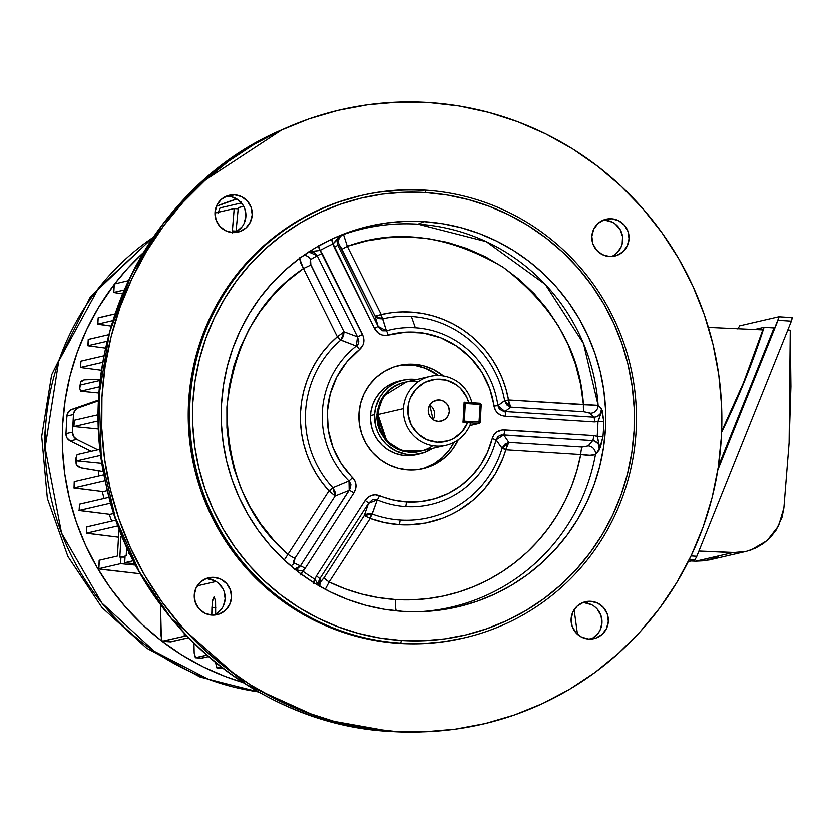 <?xml version="1.0" encoding="UTF-8"?>
<svg xmlns="http://www.w3.org/2000/svg" width="834" height="834" viewBox="0 0 834 834"><rect width="100%" height="100%" fill="white"/><g stroke="black" fill="none" stroke-linecap="round" stroke-linejoin="round"><path stroke-width="1.25" d="M420.19 453.748A37.791 37.144 -103 0 0 432.481 448.379L423.985 452.654L413.278 454.666L406.002 454.207L395.577 450.85L386.538 444.564L381.68 439.018L377.969 432.617L375.55 425.621L374.549 414.581L370.473 415.52A37.791 37.144 77 0 0 416.124 454.686L420.19 453.748A37.791 37.144 -103 0 1 374.549 414.581L375.654 407.273L379.887 397.088L384.266 391.209L389.697 386.309L395.973 382.587L402.843 380.189L410.057 379.199L417.334 379.668M422.494 450.694L402.269 450.975L386.006 440.727L376.843 414.727L378.011 414.748A34.444 33.86 77 0 1 378.99 408.212L378.011 414.748L376.843 414.727L383.265 396.16L406.565 381.857M378.011 414.748A34.444 33.86 77 0 0 386.152 439.132L378.011 414.748M432.846 445.658A35.33 34.726 -103 0 1 395.973 447.431A35.33 34.726 -103 0 1 378.094 414.467A35.33 34.726 77 0 0 420.763 451.09L446.086 445.231A35.33 34.726 -103 0 1 403.416 408.608L378.094 414.467L403.416 408.608A35.33 34.726 77 0 0 431.22 445.356A35.33 34.726 77 0 0 470.835 422.984A35.33 34.726 -103 0 1 446.086 445.231M439.382 399.955L433.576 401.3L439.382 399.955A10.727 10.54 -103 0 1 441.217 421.097A10.727 10.54 -103 0 1 428.29 411.516A10.727 10.54 -103 0 1 439.382 399.955L435.306 400.518L431.762 402.613L429.291 405.939L428.269 409.984L428.843 414.123L430.938 417.74L434.233 420.273L438.225 421.347L442.301 420.784L445.836 418.689L448.317 415.363L449.338 411.318L448.755 407.18L446.659 403.562L443.365 401.029L439.382 399.955M429.76 405.053L433.138 419.648A10.727 10.54 77 0 0 429.76 405.053M463.047 422.296L464.131 402.165L463.047 422.296L467.613 422.588L461.869 431.908L453.3 438.632L448.275 440.738L437.506 442.135L426.893 439.664L417.74 433.638L411.172 424.798L407.993 414.227L408.587 403.208L410.297 397.964L416.281 388.79L425.027 382.306L435.452 379.293L446.294 380.127L456.219 384.703L460.451 388.237L466.79 397.255L468.698 402.457L464.131 402.165L468.698 402.457A31.546 31.004 -103 0 0 421.868 384.12A31.546 31.004 -103 0 0 419.116 434.868A31.546 31.004 -103 0 0 467.613 422.588L463.047 422.296M470.835 422.984L467.613 422.588L470.835 422.984M471.888 402.718A35.33 34.726 77 0 0 434.931 375.634A35.33 34.726 77 0 0 403.416 408.608A35.33 34.726 -103 0 1 430.156 376.395A35.33 34.726 -103 0 1 471.888 402.718M430.156 376.395L404.834 382.253A35.33 34.726 77 0 0 378.094 414.467A35.33 34.726 -103 0 1 418.074 381.826M406.752 381.826L400.111 383.421L393.909 386.309L388.394 390.375L383.776 395.452L380.221 401.363L377.197 411.266L376.822 418.199L377.781 425.079L380.054 431.647L385.683 440.373L390.729 445.106L396.567 448.755L402.999 451.173L409.755 452.289L416.583 452.038L423.224 450.443M403.145 380.116L399.069 381.065A37.791 37.144 77 0 0 370.473 415.52L374.549 414.581A37.791 37.144 -103 0 1 403.145 380.116A37.791 37.144 -103 0 1 416.541 379.543M398.777 381.138L391.897 383.536L385.621 387.257L380.2 392.147L375.821 398.037L372.662 404.678L370.859 411.84L370.452 419.221L371.484 426.56L373.893 433.565L377.604 439.956L382.472 445.512L388.3 449.995L394.868 453.248L401.925 455.145L409.202 455.604L416.416 454.624M478.924 423.37L480.238 422.192L479.227 422.056L479.279 423.338A1.261 1.241 -103 0 1 478.924 423.37L468.687 422.713L478.924 423.37L469.844 425.476L478.924 423.37L480.175 404.448L465.309 403.5L464.35 421.118L479.227 422.056L464.35 421.118L465.309 403.5L464.058 403.458L465.309 403.5L465.143 402.29A1.261 1.241 77 0 0 464.799 402.322A1.261 1.241 -103 0 1 465.143 402.29L465.309 403.5L480.175 404.448L480.03 403.239L464.799 402.322A1.261 1.241 77 0 0 464.1 402.77A1.261 1.241 -103 0 1 464.799 402.322L464.121 402.478M463.662 422.327A1.261 1.241 -103 0 1 463.068 421.816M463.11 421.076L464.35 421.118L462.88 421.087L464.058 422.421L464.35 421.118L464.121 422.358M469.823 425.528L479.279 423.338L480.259 422.181L479.227 422.056L480.259 422.181L481.208 404.563L480.175 404.448L481.208 404.563L480.019 403.239A1.261 1.241 -103 0 1 480.04 403.239L480.175 404.448L481.187 404.573L480.019 403.239L465.163 402.29M480.238 422.171L481.187 404.573M480.175 404.448L479.227 422.056M214.609 580.725L207.572 578.838L213.9 577.368A18.921 18.598 -103 0 1 217.153 614.679A18.921 18.598 -103 0 1 211.857 615.117L219.05 614.126L225.305 610.425L229.663 604.556L231.477 597.425L230.445 590.107L226.754 583.737L220.937 579.255L213.9 577.368L206.717 578.358L200.462 582.059L196.094 587.928L194.291 595.059L195.312 602.377L199.013 608.757L204.82 613.23L211.857 615.117A18.921 18.598 -103 0 1 208.615 577.806A18.921 18.598 -103 0 1 213.9 577.368L207.572 578.838A18.921 18.598 77 0 0 205.518 578.817M243.299 205.654L238.451 200.118L231.904 196.876L228.287 196.282L234.625 194.822A18.921 18.598 -103 0 1 237.867 232.133A18.921 18.598 -103 0 1 232.582 232.561L239.775 231.581L246.02 227.87L250.388 222L252.191 214.87L251.17 207.562L247.469 201.182L241.662 196.709L234.625 194.822L227.432 195.802L221.177 199.514L216.819 205.383L215.005 212.514L216.037 219.822L219.728 226.202L225.545 230.674L232.582 232.561A18.921 18.598 -103 0 1 229.329 195.25A18.921 18.598 -103 0 1 234.625 194.822L228.287 196.282A18.921 18.598 77 0 0 226.233 196.271M613.595 255.444L616.545 253.275L620.903 247.406L622.154 243.935L622.55 236.564L620.142 229.59L615.294 224.054L612.177 222.105L605.14 220.218L611.468 218.758A18.921 18.598 -103 0 1 614.721 256.069A18.921 18.598 -103 0 1 609.425 256.497L616.618 255.517L622.873 251.805L627.231 245.936L629.044 238.805L628.023 231.498L624.322 225.117L618.505 220.645L611.468 218.758L604.285 219.738L598.03 223.449L593.662 229.308L591.859 236.449L592.88 243.757L596.581 250.137L602.388 254.61L609.425 256.497A18.921 18.598 -103 0 1 606.182 219.186A18.921 18.598 -103 0 1 611.468 218.758L605.14 220.218A18.921 18.598 77 0 0 603.086 220.207M591.462 604.66L584.426 602.774L590.753 601.304A18.921 18.598 -103 0 1 594.006 638.615A18.921 18.598 -103 0 1 588.71 639.053L595.903 638.062L602.158 634.361L606.516 628.492L608.32 621.361L607.298 614.043L603.597 607.673L597.79 603.191L590.753 601.304L583.56 602.294L577.305 605.995L572.948 611.864L571.144 618.995L572.166 626.313L575.867 632.683L581.673 637.166L588.71 639.053A18.921 18.598 -103 0 1 585.468 601.741A18.921 18.598 -103 0 1 590.753 601.304L584.426 602.774A18.921 18.598 77 0 0 582.361 602.753M361.8 195.364L360.444 195.677A227.109 223.231 77 0 0 189.099 435.212A227.109 223.231 77 0 0 399.403 643.4L400.758 643.087A227.109 223.231 -103 0 1 190.465 434.9A227.109 223.231 -103 0 1 361.8 195.364A227.109 223.231 -103 0 1 425.288 190.152L425.601 192.56A224.586 220.749 -103 0 1 634.09 430.532A224.586 220.749 -103 0 1 401.342 640.47L400.758 643.087A227.109 223.231 77 0 0 636.113 430.792A227.109 223.231 77 0 0 425.288 190.152A227.109 223.231 -103 0 1 635.581 398.339A227.109 223.231 -103 0 1 464.246 637.874A227.109 223.231 -103 0 1 400.758 643.087L399.403 643.4A227.109 223.231 77 0 0 462.891 638.187L464.246 637.874M422.702 468.771L422.942 468.718A52.99 52.083 -103 0 0 458.293 439.706L452.685 449.203L445.773 456.792L437.527 462.87L428.269 467.176L418.334 469.563L408.128 469.938A52.99 52.083 -103 0 1 359.058 421.358A52.99 52.083 -103 0 1 399.038 365.469A52.99 52.083 -103 0 1 413.852 364.249L410.464 365.031A52.99 52.083 77 0 0 397.349 365.886M319.266 586.01L319.735 578.838L368.503 503.382A5.046 0.667 -147.1 0 0 365.156 500.536A5.046 0.667 32.9 0 1 368.503 503.382L377.239 499.973A5.046 0.761 -67.2 0 0 379.439 495.657C373.517 493.759 368.753 495.386 365.156 500.536L316.388 575.992A5.046 0.667 32.9 0 1 319.735 578.838L321.194 581.215L324.103 577.712A7.569 1.011 -147.1 0 0 329.128 581.986A7.569 1.011 32.9 0 1 324.103 577.712L364.249 515.589L368.503 503.382L372.266 499.91L376.051 499.535L377.239 499.973L372.027 514.057L367.533 513.723L364.249 515.589L370.15 518.498L329.128 581.986L345.036 588.794L361.508 594.027L378.396 597.624L395.524 599.552A12.614 2.231 -86.4 0 0 396.296 610.863A12.614 2.231 93.6 0 1 395.524 599.552A181.666 178.559 77 0 0 580.745 454.54L505.821 449.787L507.03 444.96L508.823 442.364L504.706 444.251L502.089 448.192L496.032 439.799A89.697 88.164 -103 0 1 405.626 506.655A89.697 88.164 -103 0 1 377.239 499.973A89.697 88.164 77 0 0 405.626 506.655A5.046 0.886 -86.4 0 0 406.387 501.995A85.141 83.692 -103 0 1 379.439 495.657A5.046 0.761 112.8 0 1 377.239 499.973L372.162 514.109A5.046 0.782 -69.7 0 0 370.15 518.498L369.775 518.279A5.046 1.042 112.3 0 1 372.027 514.057A5.046 1.042 -67.7 0 0 369.775 518.279L364.249 515.589L372.162 514.109A102.082 100.341 77 0 0 400.33 520.082A102.082 100.341 77 0 0 502.047 448.327L508.823 442.364L505.884 449.338L502.089 448.192L505.821 449.787A106.637 104.813 -103 0 1 399.58 524.732A5.046 0.886 93.6 0 1 400.33 520.082A102.082 100.341 77 0 0 502.047 448.327L496.032 439.799L497.919 436.495L501.265 434.931L592.734 440.571C597.686 441.613 599.865 444.731 599.271 449.912L599.521 446.388L597.165 436.318A190.079 186.826 77 0 0 597.957 421.566C599.073 419.627 600.251 415.384 601.491 408.837L600.574 413.476L597.144 416.656L593.996 417.177L590.024 413.195A7.569 7.183 134.6 0 0 598.145 405.345L583.446 404.709C580.203 351.614 553.401 305.765 503.058 267.182C448.379 235.303 396.463 228.339 347.298 246.291L343.504 234.51L347.298 246.291L381.201 314.533L391.646 312.667L402.238 311.885L412.861 312.187L423.411 313.594L433.774 316.065L443.844 319.589L453.519 324.134L462.703 329.638L471.293 336.05L479.206 343.316L486.358 351.343L492.685 360.069L498.117 369.389L502.6 379.209L506.071 389.436L508.521 399.955L598.145 405.345A7.569 7.183 -45.4 0 1 590.024 413.195L584.05 411.767L510.731 407.117L504.956 411.527L593.996 417.177A5.046 0.886 93.6 0 1 594.402 421.889L597.957 421.566L601.366 412.246L601.491 408.837C601.533 413.977 599.031 416.76 593.996 417.177L504.956 411.527A5.046 0.886 93.6 0 1 505.362 416.229A5.046 0.886 -86.4 0 0 504.956 411.527L497.888 405.605L493.968 406.075L497.888 405.605A89.697 88.164 77 0 0 415.322 327.772A89.697 88.164 77 0 0 386.403 330.806A5.046 0.928 74.3 0 1 388.133 335.07A5.046 0.928 -105.7 0 0 386.403 330.806L378.083 326.407L374.476 328.419L378.083 326.407L375.06 316.086L378.104 318.578L382.597 318.88L386.403 330.806L382.65 330.785L378.709 327.543L337.801 245.3L334.194 247.312L374.476 328.419C377.51 333.996 382.066 336.206 388.133 335.07A85.141 83.692 -103 0 1 493.968 406.075C495.344 412.215 499.149 415.603 505.362 416.229L594.402 421.889A5.046 0.886 -86.4 0 0 593.996 417.177L589.711 412.976L584.05 411.767A7.569 1.334 93.6 0 1 583.446 404.709L580.61 384.276L575.523 364.281L568.235 344.974L558.843 326.626L547.469 309.456L534.271 293.704L519.394 279.546L503.058 267.182L485.461 256.778L466.821 248.449L447.399 242.319L427.425 238.461L407.169 236.919L386.893 237.732L366.845 240.859L347.298 246.291L341.888 249.303L347.298 246.291L381.201 314.533A106.637 104.813 -103 0 1 508.521 399.955L583.446 404.709A7.569 1.334 -86.4 0 0 584.05 411.767L510.731 407.117L504.956 411.527L503.746 411.423L499.41 409.129L497.888 405.605L504.653 400.768L506.832 404.938L510.731 407.117L509.209 404.709L508.521 399.955L504.633 400.622A102.082 100.341 77 0 0 411.36 316.482L415.322 327.772A89.697 88.164 -103 0 1 497.888 405.605L504.633 400.622L508.521 399.955L504.653 400.768L508.531 400.393L510.731 407.117L504.633 400.622A102.082 100.341 77 0 0 411.36 316.482A102.082 100.341 77 0 0 382.743 318.849A5.046 0.928 76.9 0 1 381.201 314.533L375.06 316.086L380.794 314.699A5.046 1.209 -104.8 0 0 382.597 318.88A5.046 1.209 75.2 0 1 380.794 314.699L381.201 314.533A5.046 0.928 -103.1 0 0 382.743 318.849L386.403 330.806A89.697 88.164 -103 0 1 415.322 327.772L411.36 316.482A102.082 100.341 77 0 0 382.743 318.849L375.06 316.086L339.282 244.977A7.569 7.548 79.9 0 1 343.504 234.51A194.27 190.955 -103 0 1 418.011 224.169L424.026 221.635A195.437 192.101 -103 0 1 605.745 419.095A195.437 192.101 -103 0 1 421.858 611.656A195.437 192.101 -103 0 1 402.926 611.395L421.785 611.656L440.581 610.029L459.107 606.547L477.194 601.231L494.666 594.131L511.357 585.332L527.109 574.897L541.766 562.94L555.183 549.575L567.235 534.928L577.806 519.134L586.802 502.36L594.121 484.752L599.709 466.498L603.493 447.754L605.453 428.707L605.567 409.546L603.826 390.458L600.251 371.61L594.882 353.199L587.761 335.404L578.963 318.379L568.569 302.304L556.685 287.334L543.424 273.604L528.912 261.25L513.285 250.388L496.689 241.13L479.3 233.562L461.285 227.755L442.791 223.762L424.026 221.635L405.157 221.375L386.371 223.001L367.846 226.483L349.759 231.8L332.286 238.899L315.596 247.698L299.844 258.133L285.186 270.091L271.769 283.456L259.718 298.103L249.137 313.897L240.15 330.671L232.832 348.278L227.244 366.533L223.46 385.277L221.5 404.323L221.385 423.484L223.126 442.573L226.702 461.421L232.071 479.831L239.191 497.627L247.99 514.651L258.373 530.726L270.258 545.697L283.529 559.426L298.04 571.78L313.667 582.643L330.254 591.9L347.642 599.469L365.667 605.275L384.151 609.268L402.926 611.395A195.437 192.101 -103 0 1 221.5 404.323A195.437 192.101 -103 0 1 424.026 221.635L418.011 224.169A194.27 190.955 77 0 0 343.504 234.51L333.756 238.211M319.558 586.583L318.598 583.498L319.015 580.276L319.735 578.838L321.069 581.173A7.569 7.485 -30.9 0 0 319.995 586.427A7.569 7.485 149.1 0 1 321.069 581.173L324.103 577.712L364.249 515.589L368.503 503.382L319.735 578.838A5.046 0.667 -147.1 0 0 316.388 575.992L365.156 500.536L367.877 497.46L371.411 495.438L375.436 494.781L392.668 499.962L406.387 501.995L420.795 501.651L434.921 498.795L448.327 493.53L460.629 485.993L471.46 476.423L480.509 465.091L487.483 452.33L492.206 438.538A85.141 83.692 -103 0 1 406.387 501.995A5.046 0.886 93.6 0 1 405.626 506.655A89.697 88.164 77 0 0 496.032 439.799L492.206 438.538L493.905 434.785L496.824 431.918L502.568 429.917L593.662 435.546L597.165 436.318L593.662 435.546A5.046 0.886 93.6 0 1 592.734 440.571L503.694 434.91A5.046 0.886 -86.4 0 0 504.622 429.896C498.367 429.739 494.228 432.627 492.206 438.538L496.032 439.799L503.694 434.91L508.823 442.364L582.142 447.014L588.251 445.846A7.569 6.985 -139.3 0 1 595.486 454.488C593.089 455.489 588.178 455.51 580.745 454.54L505.821 449.787L502.965 458.158L495.229 474.014L485.002 488.328L472.565 500.702L458.262 510.794L450.537 514.891L442.489 518.321L425.694 523.074L408.326 524.92L399.58 524.732L384.651 522.689L370.15 518.498A5.046 0.782 110.3 0 1 372.162 514.109A102.082 100.341 77 0 0 400.33 520.082A5.046 0.886 -86.4 0 0 399.58 524.732A106.637 104.813 -103 0 1 370.15 518.498L329.128 581.986A181.666 178.559 77 0 0 395.524 599.552L411.527 599.844L427.477 598.676L443.24 596.06L458.71 592.025L473.754 586.604L488.244 579.828L502.068 571.759L515.12 562.46L527.297 552.014L538.493 540.484L548.616 527.985L557.602 514.609L565.358 500.463L571.832 485.649L576.972 470.303L580.745 454.54A7.569 1.334 93.6 0 1 582.142 447.014L588.251 445.846L592.734 440.571A5.046 0.886 -86.4 0 0 593.662 435.546L504.622 429.896A5.046 0.886 93.6 0 1 503.694 434.91L508.823 442.364L582.142 447.014A7.569 1.334 -86.4 0 0 580.745 454.54L590.024 455.26L595.486 454.488A194.27 190.955 -103 0 1 506.926 584.436M425.194 731.752L391.021 731.481A314.585 309.216 77 0 0 421.504 731.887L391 731.481C255.757 725.1 132.825 618.119 105.751 483.334C72.297 341.909 150.328 185.357 282.09 129.697A314.585 309.216 77 0 0 103.635 472.346A314.585 309.216 77 0 0 391.021 731.481L394.638 731.345L391.021 731.481L323.102 719.377L246.53 684.672L171.095 618.202L139.299 571.665L115.155 517.184L101.216 456.855L99.246 393.867L109.661 331.911L131.449 274.584L162.401 224.648L199.691 183.741L282.09 129.697L285.468 128.207A315.294 309.914 -103 0 1 428.697 102.53A315.294 309.914 -103 0 1 721.848 421.097A315.294 309.914 -103 0 1 425.194 731.752A315.294 309.914 -103 0 1 394.638 731.345A315.294 309.914 -103 0 1 106.606 471.617A315.294 309.914 -103 0 1 285.468 128.207M592.88 637.989L598.291 633.11L600.188 629.962L601.992 622.821L600.97 615.513L597.269 609.133L594.579 606.61M236.752 231.508L242.162 226.619M244.049 223.47L245.863 216.34L244.842 209.021M216.027 614.053L221.437 609.174M223.335 606.026L225.138 598.885L224.117 591.577M222.574 588.21L217.726 582.674M227.609 287.657L227.546 286.906M425.601 192.56L447.17 195.01L468.416 199.597L489.12 206.269L509.105 214.974L528.172 225.607L546.124 238.086L562.804 252.285L578.045 268.068L591.713 285.27L603.649 303.743L613.761 323.3L621.935 343.754L628.117 364.917L632.214 386.569L634.215 408.514L634.09 430.532L631.838 452.414L627.481 473.952L621.069 494.937L612.656 515.162L602.325 534.448L590.17 552.588L576.315 569.424L560.896 584.78L544.06 598.52L525.962 610.509L506.78 620.632L486.691 628.784L465.914 634.893L444.616 638.896L423.026 640.762L401.342 640.47L379.783 638.02L358.537 633.433L337.833 626.761L317.848 618.057L298.781 607.423L280.829 594.944L264.138 580.745L248.897 564.962L235.24 547.761L223.303 529.288L213.191 509.73L205.008 489.277L198.836 468.114L194.729 446.461L192.737 424.527L192.862 402.499L195.114 380.617L199.462 359.079L205.883 338.093L214.296 317.869L224.627 298.582L236.783 280.443L250.627 263.607L266.056 248.251L282.893 234.51L300.991 222.522L320.173 212.399L340.251 204.247L361.039 198.138L382.326 194.134L403.927 192.268L425.601 192.56L425.288 190.152A227.109 223.231 77 0 0 189.933 402.447A227.109 223.231 77 0 0 400.758 643.087L401.342 640.47A224.586 220.749 -103 0 1 192.862 402.499A224.586 220.749 -103 0 1 425.601 192.56M423.933 190.465A227.109 223.231 77 0 0 361.122 195.521M394.638 731.345L364.364 727.905L334.538 721.462L305.463 712.09L277.409 699.882L250.648 684.943L225.441 667.429L202.016 647.497L180.624 625.344L161.442 601.189L144.678 575.251L130.49 547.792L119.001 519.082L110.338 489.381L104.573 458.981L101.769 428.176L101.946 397.265L105.105 366.543L111.214 336.3L120.221 306.839L132.033 278.441L146.544 251.378L163.6 225.899L183.053 202.266L204.695 180.707L228.339 161.41L253.755 144.584L280.683 130.375L308.872 118.928L338.051 110.349L367.94 104.73L398.256 102.113L428.697 102.53L458.971 105.97L488.787 112.402L517.872 121.774L545.926 133.982L572.687 148.921L597.895 166.446L621.32 186.378L642.712 208.521L661.883 232.686L678.657 258.613L692.846 286.072L704.334 314.793L712.997 344.494L718.762 374.893L721.566 405.699L721.389 436.609L718.23 467.332L712.121 497.564L703.114 527.025L691.292 555.423L676.791 582.497L659.736 607.965L640.283 631.599L618.63 653.168L594.986 672.454L569.58 689.28L542.653 703.489L514.463 714.936L485.284 723.516L455.385 729.135L425.079 731.762L394.638 731.345M402.009 190.162L380.168 192.049M360.528 195.656L337.624 202.287L317.316 210.522L297.915 220.76L279.619 232.884L262.585 246.781L246.989 262.314L232.988 279.338L220.697 297.686L210.251 317.181L201.745 337.634L195.25 358.86L190.85 380.638L188.578 402.77L188.442 425.027L190.465 447.222L194.614 469.115L200.858 490.507L209.136 511.19L219.352 530.977L231.435 549.648L245.238 567.057L260.656 583.008L277.524 597.363L295.684 609.988L314.96 620.746L335.164 629.534L356.118 636.29L377.594 640.929L399.403 643.4L421.326 643.702L443.156 641.815L462.964 638.177M299.542 257.842L300.448 262.397L303.44 268.506L287.449 281.079L272.979 295.424L260.208 311.353L249.314 328.669L240.442 347.142L233.687 366.533L229.152 386.59L226.879 407.065L226.921 427.686L229.267 448.181L233.874 468.291L240.703 487.765L249.647 506.342L260.604 523.773L273.437 539.859L287.959 554.37L328.992 490.882L335.143 496.053L294.986 558.175A7.569 1.011 32.9 0 1 287.959 554.37L328.992 490.882L322.101 482.615L316.065 473.681L310.946 464.184L306.797 454.217L303.659 443.886L301.564 433.284L300.542 422.536L300.584 411.746L301.699 401.029L303.889 390.479L307.11 380.221L311.343 370.359L316.545 360.976L322.643 352.198L329.607 344.088L337.332 336.748A5.046 0.824 -130.6 0 0 340.752 340.116A102.082 100.341 77 0 0 332.756 487.671L328.992 490.882A106.637 104.813 -103 0 1 337.332 336.748L303.44 268.506L310.863 265.024L310.55 259.53A7.569 6.839 59.9 0 0 303.795 255.308A7.569 6.839 -120.1 0 1 310.55 259.53L317.212 255.725L313.782 252.379L308.757 251.951L317.212 255.725L310.217 259.822L310.154 263.21L344.035 331.807L340.866 340.022A5.046 0.553 51.4 0 1 337.707 336.519L344.035 331.807L357.494 336.832L358.797 341.711L358.047 344.161L356.306 346.058L340.752 340.116A5.046 0.824 49.4 0 1 337.332 336.748L337.707 336.519A5.046 0.553 -128.6 0 0 340.866 340.022L340.752 340.116A102.082 100.341 77 0 0 332.756 487.671L328.992 490.882L332.756 487.671L335.143 496.053L329.336 491.153L332.86 487.775L348.987 481.02A89.697 88.164 -103 0 1 356.306 346.058L340.866 340.022L343.504 336.102L344.035 331.807L337.332 336.748L303.44 268.506L310.863 265.024L344.035 331.807L357.494 336.832L356.306 346.058A5.046 0.844 52 0 1 359.558 349.55C364.093 345.297 365.063 340.282 362.446 334.507L357.494 336.832L362.446 334.507L322.164 253.4L317.212 255.725L357.494 336.832L317.212 255.725L322.164 253.4L320.1 250.429L308.434 251.951M349.175 490.423L335.143 496.053L335.059 491.935L332.86 487.775L348.987 481.02L350.895 484.335L350.468 488.171L300.417 565.879A5.046 0.667 32.9 0 1 305.108 568.413L353.866 492.967A5.046 0.667 -147.1 0 0 349.175 490.423A5.046 0.667 32.9 0 1 353.866 492.967C357.077 487.536 356.671 482.438 352.626 477.663L348.987 481.02L349.175 490.423L335.143 496.053L294.986 558.175L294.11 563.075A7.569 6.995 -65.6 0 1 290.732 565.869A7.569 6.995 114.4 0 0 294.11 563.075L300.417 565.879L349.175 490.423M418.845 611.739A194.27 190.955 77 0 0 595.486 454.488L600.386 447.483L602.972 436.62A195.114 191.789 77 0 0 603.795 421.483L602.367 411.016L601.491 408.837L598.145 405.345A194.27 190.955 77 0 0 418.011 224.169L486.264 241.641L545.3 284.425L583.487 343.493L598.145 405.345L601.491 408.837L603.795 421.483L597.957 421.566L603.795 421.483A195.114 191.789 -103 0 1 602.972 436.62L597.165 436.318L602.972 436.62L599.271 449.912L595.486 454.488A7.569 6.985 40.7 0 0 588.251 445.846L592.734 440.571L594.319 440.842L598.114 443.688L599.302 446.68L599.271 449.912C598.76 442.958 598.051 438.423 597.165 436.318A190.079 186.826 77 0 0 597.957 421.566L594.402 421.889L505.362 416.229L501.37 415.353L497.846 413.247L495.25 410.026L489.641 388.435L481.739 372.1L470.626 357.807L456.792 346.214L440.873 337.853L423.599 333.089L405.751 332.151L386.121 335.445L382.066 335.039L378.407 333.193L374.476 328.419L333.068 243.862L334.194 247.312L337.801 245.3L378.083 326.407L375.06 316.086L341.002 247.583L339.407 245.04L337.801 245.3C336.206 240.421 337.645 236.939 342.117 234.834L339.355 236.46L333.068 243.862A190.079 186.826 77 0 0 320.1 250.429L363.238 336.436L363.895 340.533L363.165 344.609L359.558 349.55A5.046 0.844 -128 0 0 356.306 346.058A89.697 88.164 77 0 0 348.987 481.02L352.626 477.663A85.141 83.692 -103 0 1 359.558 349.55L346.704 362.05L336.78 377.062L330.222 393.888L327.345 411.777L328.273 429.906L332.964 447.451L341.21 463.621L354.982 481.062L355.993 485.075L355.565 489.193L353.866 492.967L305.108 568.413A5.046 0.667 -147.1 0 0 300.417 565.879L294.642 569.101L298.124 568.11L300.417 565.879L293.808 562.846L293.797 560.625L294.986 558.175A7.569 1.011 -147.1 0 1 287.959 554.37L284.217 560.073L287.959 554.37C247.761 519.989 227.401 470.887 226.879 407.065C234.281 343.744 259.801 297.561 303.44 268.506L299.531 258.363M294.767 569.539L302.732 571.102A190.079 186.826 77 0 0 314.908 579.276L316.388 575.992L314.908 579.276L319.328 586.448M329.128 581.986L325.281 589.346L329.128 581.986M295.278 569.612L302.732 571.102L305.108 568.413L300.73 574.991M438.559 375.519A52.99 52.083 77 0 0 410.464 365.031L413.852 364.249L423.953 365.907L433.555 369.535L443.542 375.988A52.99 52.083 -103 0 0 413.852 364.249L403.635 364.614L393.711 367.002L384.443 371.318L376.207 377.385L369.295 384.985L363.989 393.815L360.497 403.541L358.933 413.789L359.371 424.162L361.8 434.264L366.116 443.698L372.152 452.122L379.689 459.19L388.425 464.642L398.026 468.27L408.128 469.938A52.99 52.083 -103 0 0 422.942 468.718M313.23 583.373L314.908 579.276L318.953 585.822M343.504 234.51A7.569 7.548 -100.1 0 0 339.282 244.977L337.801 245.3L337.238 243.768L337.666 239.004L339.49 236.449L343.504 234.51M334.476 237.898L342.117 234.834L333.068 243.862L331.88 239.056M331.807 239.118A5.046 0.907 -114.6 0 0 333.068 243.862A190.079 186.826 77 0 0 320.1 250.429A5.046 0.897 60.9 0 1 318.432 246.051M318.557 245.811L320.1 250.429L309.07 251.753M300.938 573.969A5.046 0.615 126.1 0 1 302.732 571.102A190.079 186.826 77 0 0 314.908 579.276A5.046 0.667 -58.4 0 0 313.303 582.413M421.233 469.083A52.99 52.083 77 0 0 454.03 442.312L449.286 449.985L442.385 457.585L434.139 463.652L424.871 467.957M405.345 364.969L415.551 365.615L425.444 368.274L438.892 375.78M590.774 639.063A18.921 18.598 77 0 0 584.426 602.774M611.489 256.518A18.921 18.598 77 0 0 605.14 220.218M234.635 232.582A18.921 18.598 77 0 0 228.287 196.282M213.921 615.127A18.921 18.598 77 0 0 207.572 578.838M236.804 198.982L216.413 206.279A252.4 248.094 -103 0 1 220.405 204.684A252.4 248.094 -103 0 1 236.804 198.982M143.5 252.514L127.581 268.496L114.706 283.852A252.4 248.094 -103 0 1 143.5 252.514M114.091 284.655L98.36 307.798L86.746 329.472L77.291 352.198L70.077 375.79L65.188 399.997L62.654 424.589L62.519 449.328L64.76 473.993L69.378 498.325L76.311 522.105L85.506 545.092L96.869 567.068L110.286 587.834L125.642 607.173L142.77 624.906L161.515 640.856L181.697 654.878L203.121 666.835L225.576 676.614L243.038 682.473A252.4 248.094 -103 0 1 114.091 284.655M153.268 237.294A249.46 245.196 77 0 0 51.583 500.296A249.46 245.196 77 0 0 258.509 691.855L208.636 679.335L154.321 651.312L101.811 602.951L61.528 533.03L45.099 447.827L58.714 361.226L98.506 288.23L153.268 237.294M77.687 567.641L78.375 568.496M46.37 417.083L44.859 433.93L44.546 450.85M718.491 556.768L705.105 560.74L695.785 561.199L732.805 552.629L698.923 551.055L737.454 552.629L746.618 551.295L755.375 548.23L763.391 543.559L770.408 537.44L776.173 530.08L782.031 517.309L783.877 508.062L789.1 442.781L790.903 386.507L790.236 330.181L789.1 442.781L783.877 508.062L778.518 526.014L767.04 540.672L751.069 549.971L746.013 551.441L732.805 552.629L695.785 561.199L709.077 559.989L746.013 551.441M778.81 316.774L739.643 325.844L737.788 328.971L739.643 325.844L778.81 316.774L778.935 317.316L717.803 470.053L777.997 320.308L791.351 321.163L792.154 317.618L778.873 316.784L792.185 317.618M688.279 561.616L694.659 560.146L696.515 557.018L791.351 321.163L696.817 556.288L691.063 555.924L696.817 556.288L696.515 557.018L694.659 560.146L688.279 561.616M695.785 561.199L691 560.99L695.785 561.199M790.236 330.181L787.807 329.983L790.236 330.181M689.186 559.791L694.659 560.146L689.186 559.791M792.3 317.848L791.351 321.163L777.997 320.308L778.956 316.993M718.397 466.237L773.994 327.939L764.08 327.314L754.572 329.513L764.08 327.314L773.994 327.939L718.397 466.237M762.818 329.889L743.459 382.785L721.629 431.324A766.967 753.873 77 0 0 762.818 329.889L708.389 327.397L762.818 329.889M721.316 432.783L744.637 380.867L764.08 327.314A766.967 753.873 -103 0 1 721.598 432.21M98.193 470.783A218.279 214.547 77 0 0 99.006 475.964L98.183 470.783M102.248 491.58A218.279 214.547 77 0 0 104.073 498.513L102.248 491.58M109.15 514.317A218.279 214.547 77 0 0 111.746 521.135L109.139 514.317M107.44 490.673L103.124 491.674L107.44 490.673M113.872 513.515L109.984 514.411L113.872 513.515M197.241 585.864L216.037 581.506L197.241 585.864M243.684 206.363L238.305 207.614L243.684 206.363M232.227 232.54L232.342 230.882L236.064 231.112L232.342 230.882L234.187 208.573L238.19 208.823L234.187 208.573L214.984 213.014L234.187 208.573L232.217 232.894M235.959 232.029L238.305 207.614L235.97 231.946M114.133 284.029L128.467 280.672L114.133 284.029L113.674 292.494L122.619 293.891L113.831 292.411L114.289 283.946L113.674 292.494L124.266 289.992L113.831 292.411M120.607 563.669L135.671 565.129L120.607 563.669L120.972 556.862L119.856 557.122L120.982 536.356L122.098 536.085L120.982 536.356L119.856 557.122L125.027 557.112L120.972 556.862L120.607 563.669L98.871 568.694L120.607 563.669M134.941 563.742L124.725 562.71L133.367 560.709L124.725 562.71L134.941 563.742M140.435 573.792L98.85 568.903L99.329 560.24L98.871 568.694L100.017 569.195L140.435 573.792M170.636 641.836L162.494 641.315L161.379 639.23L160.535 604.713L160.931 635.081L162.182 641.242L184.231 636.29L184.304 633.329L184.231 636.29L162.494 641.315L170.824 641.846L188.526 637.749L170.522 641.773M214.338 596.79L212.67 600.063L211.94 607.538L215.766 607.778L211.94 607.538L211.753 615.106L212.409 601.679L214.067 596.748L215.558 600.949L215.683 614.251L215.349 599.448M98.454 414.634L74.278 420.232L98.454 414.634M73.934 426.528L98.495 420.836L73.934 426.528L74.278 420.232L73.934 426.528L98.746 428.989L73.934 426.528M99.246 393.022L80.544 391.177L99.746 386.726L80.544 391.177L79.783 388.404L80.533 383.577L80.888 384.881L100.393 380.367L80.888 384.881L80.679 382.014L84.37 379.845L100.518 379.241L87.445 379.501A10.091 4.504 -171.2 0 0 80.471 382.67A10.091 4.504 -171.2 0 0 80.533 383.577L79.783 388.404L80.544 391.177L99.246 393.022M102.071 463.381L76.77 460.879L102.071 463.381M100.945 455.281L76.77 460.879L100.945 455.281M76.092 463.527A10.091 5.411 -2.9 0 1 76.259 462.38L76.665 465.163L81.054 467.864L103.437 471.648L82.639 468.218A10.091 5.411 -2.9 0 1 76.092 463.527L75.863 458.919A10.091 5.411 177.1 0 1 76.03 457.772L77.114 454.582L100.247 449.224L77.114 454.582L76.03 457.772L76.259 462.38L76.77 460.879L76.259 462.38L75.998 459.659M187.296 636.488L184.231 636.29L187.296 636.488M129.666 553.213L128.78 553.422L128.874 551.545L128.78 553.422L129.666 553.213M126.695 546.802L126.215 555.642L125.09 555.903L124.725 562.71L125.09 555.903L126.215 555.642L126.695 546.802M117.469 556.038L99.329 560.24L117.469 556.038L118.866 530.32L119.731 530.122L118.866 530.32L117.469 556.038M97.859 324.082L98.193 317.785L97.693 324.165L112.924 320.59L97.859 324.082L111.256 326.073L97.828 324.28L98.193 317.785L115.102 313.876L98.172 317.952M118.136 525.868L86.371 533.27L118.491 537.221L86.528 533.187L118.136 525.868M99.163 560.323L98.871 568.694M206.853 655.149L195.344 657.661L194.186 653.064L193.957 643.212L194.186 653.064L195.656 657.745L206.853 655.149M241.401 202.954L220.02 207.895L218.008 213.285L220.02 207.895L241.401 202.954M86.705 526.973L116.082 520.135L86.872 526.9L86.528 533.187L86.705 526.973L86.528 533.187M201.557 658.057L208.51 656.598L201.859 658.141L195.563 657.755L201.765 658.151L195.656 657.745M122.233 536.439L120.982 536.356L122.233 536.439M79.939 386.851L79.783 388.404A10.091 4.504 8.8 0 1 79.72 387.497L80.471 382.67M76.728 439.372L97.786 449.797L76.728 439.372L73.538 436.38L72.516 432.106L73.6 413.414L75.665 409.567L78.427 407.826L71.87 409.348L98.829 399.934L71.87 409.348A7.569 7.443 77 0 0 66.908 416.03L73.465 414.508L72.516 432.106L65.959 433.617L66.908 416.03L73.465 414.508A7.569 7.443 -103 0 1 78.427 407.826L98.798 400.727L78.427 407.826L71.87 409.348L68.388 411.913L66.908 416.03L65.959 433.617A7.569 7.443 77 0 0 70.171 440.884L76.728 439.372A7.569 7.443 -103 0 1 72.516 432.106L65.959 433.617L66.981 437.892L70.171 440.884L76.728 439.372M91.229 451.319L70.171 440.884L91.229 451.319M162.494 641.315L170.73 641.857M223.105 668.253L216.903 667.867L222.814 668.222L216.996 667.857L221.104 666.908L216.684 667.773L215.433 661.612M216.996 667.857L215.474 662.436M80.585 367.419L80.919 361.132L104.094 355.764L80.762 361.205L80.418 367.513L101.675 370.265L80.418 367.513L102.926 362.248L80.585 367.419L80.898 361.289M88.06 345.683L88.404 339.386L108.879 334.642L88.237 339.469L87.893 345.766L105.647 348.132L87.893 345.766L107.221 341.242L88.06 345.683L88.383 339.542M105.199 480.749L73.892 488.046L103.124 491.674L74.049 487.953L105.199 480.749M74.393 481.666L104.021 474.807L74.393 481.666L74.049 487.953L74.393 481.666M110.734 503.183L78.969 510.585L109.984 514.411L79.136 510.502L110.734 503.183M79.313 504.278L109.129 497.345L79.48 504.205L79.136 510.502M241.287 202.12L240.932 203.183M74.226 481.739L74.049 487.953M220.155 204.789L216.433 206.227M259.03 692.157L200.108 677.02L146.565 648.112L102.04 607.632L67.908 556.466L47.361 498.482L41.7 436.38L51.645 374.82L90.426 296.779L153.612 236.783M577.482 634.32L574.126 609.748"/></g></svg>
